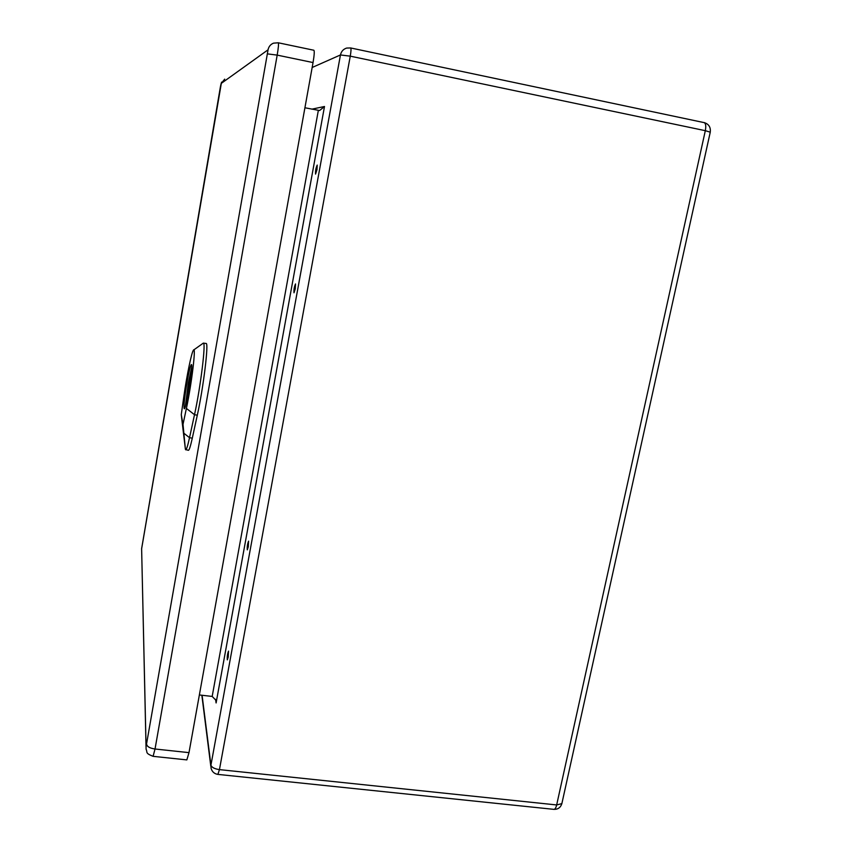 <?xml version="1.0" encoding="UTF-8"?>
<svg xmlns="http://www.w3.org/2000/svg" width="852" height="852" viewBox="0 0 852 852"><rect width="100%" height="100%" fill="white"/><g stroke="black" fill="none" stroke-linecap="round" stroke-linejoin="round"><path stroke-width="1.28" d="M316.976 169.665L317.21 165.075C315.9 167.919 315.346 170.933 315.549 174.096L316.976 169.665M295.271 288.828L295.516 283.95C294.26 286.751 293.759 289.701 293.993 292.8L295.271 288.828M248.305 546.739L248.582 541.137C247.453 543.927 247.027 546.835 247.304 549.849L248.305 546.739M228.219 657.052L228.517 651.109C227.441 653.921 227.047 656.839 227.324 659.853L228.219 657.052M199.357 694.955L212.18 696.435L215.875 700.227L216.11 702.943L215.577 699.354M304.92 107.767L319.617 110.536L324.495 106.5L216.11 702.943M146.065 746.703L146.075 749.227C147.79 752.508 144.765 753.04 153.083 756.331L186.844 759.899L188.995 752.635L313.046 62.569C314.292 55.178 314.569 51.067 313.866 50.247L278.274 42.781L273.513 43.154C270.542 44.368 268.721 46.583 268.05 49.81L146.065 746.703L141.624 548.656L220.476 86.467L221.147 83.485L268.05 49.81M185.768 404.785L186.79 398.864C186.865 393.539 190.028 375.104 191.157 373.474M191.657 367.318L188.281 383.144L185.385 406.212M185.374 449.047L181.263 414.679L183.02 424.349L185.374 449.047M186.929 382.868C188.952 371.451 190.443 365.348 191.391 364.56C193.479 363.719 185.938 410.334 184.245 408.747C183.563 406.564 184.447 397.937 186.929 382.868M185.502 449.558L188.43 450.303C189.219 450.271 190.507 446.224 192.296 438.173L197.302 415.201C203.479 387.49 208.964 341.95 206.067 343.473L203.319 343.122L193.777 349.916M185.715 449.803C186.492 449.76 187.76 445.724 189.527 437.694L194.501 414.711C200.625 387.032 206.152 341.588 203.319 343.122M181.263 414.679L183.883 396.212C186.758 375.689 191.583 352.281 193.436 350.172C196.322 344.953 191.657 384.114 186.396 408.417L183.02 424.349M190.315 380.152L188.143 393.592M202.084 695.275L210.934 765.181L340.459 54.954L312.162 67.489M311.853 109.162L324.495 106.5M219.443 769.622L556.665 804.948L705.318 130.686L350.268 56.157L219.443 769.622C214.534 768.887 211.701 767.407 210.934 765.181L211.083 768.376C212.137 771.837 214.406 773.85 217.888 774.393L219.443 769.622M212.18 696.435L318.328 110.472M703.752 122.539L350.641 47.957L346.668 48.063C343.324 49.118 341.258 51.408 340.459 54.954L350.268 56.157C351.099 51.258 351.226 48.521 350.641 47.957L346.668 48.063M704.093 122.56C705.765 123.338 706.18 126.053 705.318 130.686L710.259 132.166C710.845 127.236 708.789 124.041 704.093 122.56M710.238 132.252L561.862 803.628L556.665 804.948C555.962 807.877 555.025 809.347 553.864 809.357C557.932 809.485 560.595 807.568 561.862 803.628L561.937 803.266M153.083 756.331L155.032 749.004L188.995 752.635M146.768 744.637C147.311 746.799 150.069 748.258 155.032 749.004L277.188 55.114L313.046 62.569M267.698 53.91L277.188 55.114C278.434 47.691 278.796 43.58 278.274 42.781M221.531 82.165L141.581 549.018M224.704 79.14L221.147 83.485M141.624 548.656L146.022 746.97M183.979 433.317L189.527 437.694L192.296 438.173M186.396 408.417L194.501 414.711L197.302 415.201M201.849 695.243L210.817 766.31M217.888 774.393L553.864 809.357"/></g></svg>
